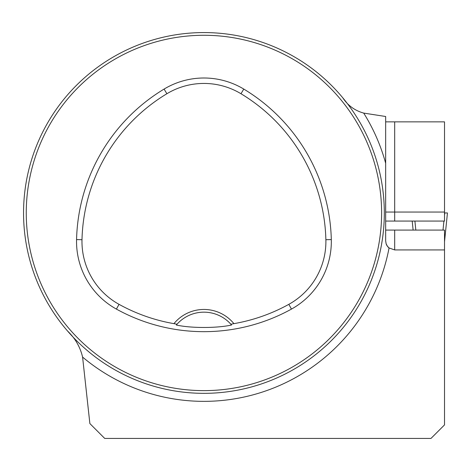 <?xml version="1.0" encoding="UTF-8"?>
<svg xmlns="http://www.w3.org/2000/svg" width="471" height="471" viewBox="0 0 471 471"><rect width="100%" height="100%" fill="white"/><g stroke="black" fill="none" stroke-linecap="round" stroke-linejoin="round"><path stroke-width="0.71" d="M342.758 97.78C347.875 105.528 354.857 110.632 363.7 113.093L385.667 116.496L385.667 240.911L386.126 243.748L387.392 246.209L389.058 247.958A9.02 9.02 0 0 1 386.126 243.748A9.02 9.02 0 0 0 389.058 247.958L394.686 249.93L444.518 249.93L444.518 424.901L430.989 438.43L104.721 438.43L89.873 423.576L82.59 357.077C80.205 347.027 75.219 338.372 67.636 331.107M385.667 230.089L444.518 230.089L444.518 249.93M385.667 221.07L444.518 221.07L444.518 121.859L385.667 121.859M414.303 438.43L399.873 438.43M23.55 212.951A180.381 180.381 0 0 0 294.122 369.17A180.381 180.381 0 0 0 294.122 56.738A180.381 180.381 0 0 0 23.55 212.951M32.346 268.6L31.469 265.803L32.346 268.6M148.288 384.536L151.079 385.419L148.288 384.536M375.517 157.308L376.4 160.099L375.517 157.308M259.58 41.366L256.783 40.488L259.58 41.366M32.346 157.308L31.469 160.099L32.346 157.308M148.288 41.366L151.079 40.488L148.288 41.366M259.58 384.536L256.783 385.419L259.58 384.536M375.517 268.6L376.4 265.803L375.517 268.6M173.94 323.648L177.014 324.225L176.331 325.014C190.684 328.287 217.084 328.299 231.538 325.014L230.855 324.225L233.922 323.648A38.781 38.781 0 0 0 173.94 323.648A175.512 175.512 0 0 1 119.039 304.337A71.792 71.792 0 0 1 81.995 239.715A175.512 175.512 0 0 1 166.887 93.735A71.792 71.792 0 0 1 240.975 93.735A175.512 175.512 0 0 1 325.873 239.715A71.792 71.792 0 0 1 288.829 304.337A175.512 175.512 0 0 1 233.922 323.648M116.408 309.094A180.952 180.952 0 0 0 291.455 309.094A77.226 77.226 0 0 0 331.307 239.58A180.952 180.952 0 0 0 243.784 89.078A77.226 77.226 0 0 0 164.085 89.078A180.952 180.952 0 0 0 76.561 239.58A77.226 77.226 0 0 0 116.408 309.094L119.039 304.337M26.258 212.951A177.679 177.679 0 0 0 292.774 366.827A177.679 177.679 0 0 0 292.774 59.081A177.679 177.679 0 0 0 26.258 212.951M177.014 324.225A36.079 36.079 0 0 1 230.855 324.225M363.7 113.093A188.406 188.406 0 0 1 385.667 163.266L385.667 200.776M414.904 221.07L415.822 230.089M412.202 221.07L413.12 230.089L412.202 221.07M444.742 212.951L447.45 212.951L444.742 212.951L444.518 215.17M443.918 221.07L442.999 230.089M444.518 241.764L447.45 212.951L444.518 241.735M389.058 247.958A188.406 188.406 0 0 1 82.59 357.077M291.455 309.094L288.829 304.337M243.784 89.078L240.975 93.735M331.307 239.58L325.873 239.715M76.561 239.58L81.995 239.715M164.085 89.078L166.887 93.735M444.518 212.05L394.686 212.05L394.686 221.07M394.686 121.859L394.686 212.05L385.667 212.05M394.686 230.089L394.686 249.93"/></g></svg>
